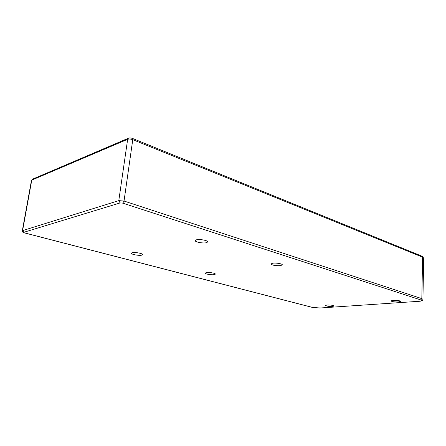 <?xml version="1.0" encoding="UTF-8"?>
<svg xmlns="http://www.w3.org/2000/svg" width="446" height="446" viewBox="0 0 446 446"><rect width="100%" height="100%" fill="white"/><g stroke="black" fill="none" stroke-linecap="round" stroke-linejoin="round"><path stroke-width="0.67" d="M393.032 300.303C397.118 300.214 399.622 300.565 400.541 301.357L398.384 301.953C394.314 302.037 391.828 301.686 390.919 300.894L393.032 300.303M327.102 305.003C330.871 304.947 333.229 305.287 334.177 306.023L332.571 306.469C328.819 306.525 326.472 306.179 325.53 305.449L327.102 305.003M280.523 265.632L282.296 264.868C282.613 263.815 276.007 262.672 272.668 263.212L270.945 263.971C272.316 265.314 275.511 265.872 280.523 265.632M214.13 274.658L215.373 274.128C215.697 273.236 209.202 272.11 206.386 272.578L205.182 273.103C204.887 274 211.304 275.104 214.13 274.658M206.269 242.752L207.752 241.933C208.198 240.561 200.048 238.972 196.597 239.77L195.164 240.578C194.763 241.961 202.796 243.522 206.269 242.752M141.611 255.179L142.614 254.633C143.049 253.518 135.11 252.001 132.278 252.67L131.319 253.2C130.923 254.332 138.762 255.826 141.611 255.179M24.541 232.879L312.468 307.405L319.854 308.013L418.744 301.318C421.726 301.044 422.39 300.571 420.734 299.902L122.745 203.136L120.125 202.936L23.783 232.305L24.246 232.795M312.468 307.405L320.139 307.996M120.125 202.936L118.787 200.639L22.322 230.699C22.49 232.16 23.181 232.884 24.379 232.884L312.272 307.389M23.783 232.305L22.612 230.482L31.766 180.112L127.651 139.297C129.072 138.845 130.778 138.968 132.763 139.665L422.607 257.169L423.7 258.106L422.044 256.21L422.607 257.169L421.821 298.636L124.033 201.04L118.787 200.639L127.651 139.297L128.392 138.221C129.379 137.808 130.717 137.87 132.406 138.394L132.763 139.665L124.033 201.04L122.745 203.136M22.322 230.699L31.465 180.401L32.463 179.203L128.392 138.221M319.854 308.013L419.017 301.301M418.744 301.318L418.883 301.334C421.799 301.156 423.148 300.504 422.931 299.383L421.821 298.636L420.734 299.902M31.465 180.401L32.463 179.203M132.406 138.394L422.044 256.21M422.931 299.383L423.7 258.106"/></g></svg>
